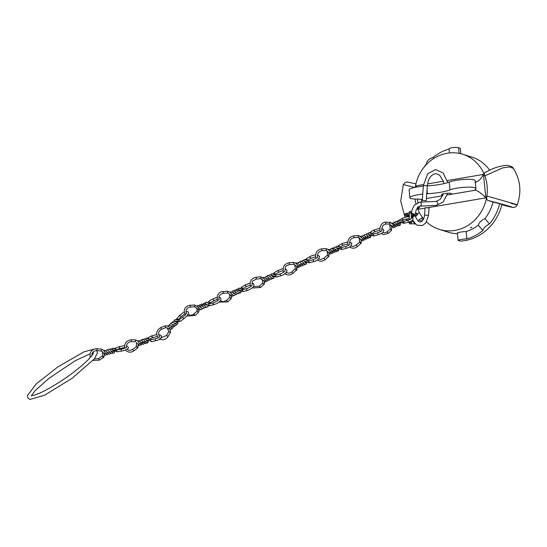 <?xml version="1.0" encoding="UTF-8"?>
<svg xmlns="http://www.w3.org/2000/svg" width="547" height="547" viewBox="0 0 547 547"><rect width="100%" height="100%" fill="white"/><g stroke="black" fill="none" stroke-linecap="round" stroke-linejoin="round"><path stroke-width="0.82" d="M474.858 182.349C478.187 181.693 481.066 179.047 483.493 174.418L485.832 197.857C482.584 194.247 479.186 191.682 475.637 190.165L448.321 194.787A4.978 0.848 -5.7 0 1 447.193 194.951M416.322 187.108L416.192 185.816L416.862 187.006M423.33 186.137A13.942 2.373 174.3 0 0 409.094 189.939L409.874 197.747A13.942 2.373 -5.7 0 1 422.742 194.089M426.763 193.747A13.942 2.373 -5.7 0 1 427.398 193.713A19.918 3.385 174.3 0 0 449.962 189.891A13.942 2.373 -5.7 0 1 465.463 187.231A13.942 2.373 -5.7 0 1 475.979 188.483L475.199 180.674A13.942 2.373 174.3 0 0 464.683 179.423A13.942 2.373 174.3 0 0 449.183 182.083A19.918 3.385 -5.7 0 1 427.344 185.864M422.366 199.183L421.005 199.416L421.716 200.462L421.532 202.062M419.836 206.123L418.53 209.255L418.284 206.745M421.005 199.416A7.966 1.354 174.3 0 0 417.368 199.101A13.942 2.373 -5.7 0 1 409.874 197.747M475.979 188.483A13.942 2.373 -5.7 0 1 475.384 189.276A7.966 1.354 174.3 0 0 475.042 189.727A7.966 1.354 174.3 0 0 475.637 190.165M442.899 195.135A4.978 0.848 -5.7 0 1 441.436 194.684A4.978 0.848 -5.7 0 1 445.367 193.46A4.978 0.848 -5.7 0 1 450.96 193.419A4.978 0.848 -5.7 0 1 451.35 193.7A4.978 0.848 -5.7 0 1 448.321 194.787L447.186 194.978M415.925 183.86L407.153 181.98L405.047 182.513L403.296 184.571L414.653 187.45M406.934 218.848L406.947 220.523M422.106 221.118L418.633 220.044L422.551 217.576M484.943 172.859C484.143 172.743 484.116 173.734 484.854 175.833L502.789 167.854L509.701 166.931L513.353 168.394C520.443 179.847 521.735 191.997 517.236 204.831C516.778 206.062 515.78 206.896 514.242 207.347C513.366 207.47 513.626 207.764 505.045 205.645L502.173 204.756A41.832 38.249 -72.8 0 0 502.235 204.51M493.025 202.048L499.65 203.723A46.816 42.803 107.2 0 1 489.483 223.969L484.929 218.602A39.343 35.972 -72.8 0 0 493.025 202.048L487.692 200.4C486.857 199.901 486.584 198.465 486.878 196.079C508.033 201.946 527.698 207.628 511.206 203.416M484.854 175.833C487.151 182.274 487.828 189.03 486.878 196.079M417.86 202.499L417.518 199.094M499.65 203.723L501.961 204.441A46.816 42.803 107.2 0 1 460.259 241.118L458.14 240.338L457.401 232.974M482.878 230.519A46.816 42.803 107.2 0 1 466.871 238.916L466.133 231.545A39.343 35.972 -72.8 0 0 478.324 225.152L482.878 230.519C483.493 227.996 485.695 225.815 489.483 223.969M458.523 240.584C456.13 240.147 463.582 238.868 466.871 238.916M457.784 233.207C455.398 232.803 462.858 231.572 466.133 231.545M423.426 168.011A46.816 42.803 107.2 0 1 426.428 163.997L426.653 164.264M433.846 158.411L433.033 157.447C428.889 158.876 426.687 161.064 426.428 163.997M433.033 157.447A46.816 42.803 107.2 0 1 449.025 149.058M460.82 153.741L460.28 148.285L458.543 147.745C456.683 146.863 448.184 147.82 449.039 149.051L449.415 152.955M457.477 233.747A39.343 35.972 107.2 0 1 448.636 232.284L439.378 229.419A39.343 35.972 107.2 0 1 426.51 221.938M415.241 187.32A39.343 35.972 107.2 0 1 462.653 154.254L471.904 157.119A39.343 35.972 107.2 0 1 489.633 170.199M501.961 204.441L510.119 206.766L502.173 204.756M471.316 227.306L470.96 227.47M470.618 227.894L471.842 227.272L470.618 227.894M462.653 154.254A39.343 35.972 107.2 0 1 485.38 202.472A39.343 35.972 107.2 0 1 439.378 229.419M423.617 218.903A39.343 35.972 107.2 0 1 417.217 207.846M415.898 203.552A39.343 35.972 107.2 0 1 415.07 199.067M478.324 225.152C478.974 222.67 481.169 220.489 484.929 218.602M421.744 218.082A50.796 46.44 -72.8 0 0 422.742 220.4M359.413 237.918L359.297 238.772A0.998 0.383 -17 0 0 359.372 238.923L359.591 242.225M360.705 243.47L359.666 242.157M359.372 238.923A0.998 0.383 -17 0 0 360.411 238.895M368.172 234A0.998 0.957 -92.6 0 1 368.883 232.79L373.239 234.089L373.546 235.408L368.316 234.335M373.546 235.408L373.772 235.996L369.437 234.69L369.143 235.463M367.693 233.788L368.883 232.79A0.998 0.957 -92.6 0 1 368.883 232.783A0.998 0.957 -92.6 0 1 369.28 232.783M360.965 239.497A0.998 0.383 -17 0 0 360.993 239.518L358.613 237.446L360.958 239.497A0.998 0.383 -17 0 0 360.965 239.497C361.888 241.077 362.75 241.2 363.557 239.859L360.145 236.215L358.059 235.572M353.971 237.63L353.93 235.798L358.169 235.518L361.3 237.207M367.899 235.976L369.157 237.384A0.998 0.957 87.4 0 0 370.777 236.837A0.998 0.957 87.4 0 0 370.784 236.83A0.998 0.957 87.4 0 0 370.066 235.716M358.196 237.357L360.993 239.518A0.998 0.383 -17 0 0 362.34 239.367A0.998 0.383 -17 0 0 362.825 238.957M369.41 235.784A0.998 0.957 87.4 0 0 369.389 235.798L370.292 235.969L368.897 234.513L367.092 233.685L365.649 234.513M379.926 228.154L373.546 230.164L370.312 232.229L370.955 232.427L371.475 233.665M349.936 244.235L349.786 243.825C349.369 240.509 350.798 238.458 354.087 237.672L358.319 237.398L358.292 235.559M370.21 232.954L370.298 232.236M229.761 294.395A0.998 0.376 -24.4 0 1 229.603 294.272L229.596 294.218A0.998 0.376 -24.4 0 0 229.603 294.272L229.843 297.459M231.641 296.071L231.039 298.874L229.788 297.554L229.986 297.014L226.444 300.474L227.696 301.8M239.251 290.095A0.998 0.991 4.5 0 1 238.827 288.187A0.998 0.991 4.5 0 1 239.401 288.125M239.107 288.112L242.553 289.705L242.642 291.1L238.424 289.684M242.642 291.1L243.107 291.599L239.579 290.272M235.36 294.436L234.533 295.469L232.919 295.195L230.253 292.413L227.552 291.236M230.253 292.413L227.579 291.161L223.019 291.633M233.699 293.52L233.76 293.103M239.627 290.963L239.702 290.532L239.552 290.901M237.398 291.373L238.266 292.214L240.625 292.789A0.998 0.991 -175.5 0 0 239.743 291.045M223.183 293.37L227.709 292.966L230.472 295.134A0.998 0.376 -24.4 0 0 230.513 295.195A0.998 0.376 -24.4 0 0 231.6 295.052A0.998 0.376 -24.4 0 0 232.222 294.594M239.593 291.107A0.998 0.991 -175.5 0 0 239.586 291.107L237.001 289.083L235.812 290.095M240.003 292.994A0.998 0.991 -175.5 0 0 240.625 292.795M241.596 287.845L241.487 287.189L241.911 287.462L242.492 288.884L241.856 289.643M233.569 295.503L232.318 296.276L231.62 296.057L227.75 293.042L227.62 291.23M167.471 327.995L167.662 328.617L168.298 328.446M167.662 328.617L168.811 331.585L170.438 332.542L170.172 329.889L170.438 332.542L168.079 336.446M170.172 329.889L170.39 332.508M175.867 321.472A0.998 0.991 -118.9 0 1 175.416 321.615M174.616 321.294A0.998 0.991 -118.9 0 1 174.732 319.838L178.917 319.769L179.491 320.952L174.76 321.417M179.491 320.952L180.045 321.397L176.004 321.369M174.158 321.178L174.732 319.838A0.998 0.991 -118.9 0 1 175.218 319.633M173.187 326.709L172.838 328.07L171.539 328.255L167.368 326.039L164.955 325.964M167.348 326.033L168.51 326.504M171.396 326.983L171.977 326.484C170.732 325.691 169.372 325.451 167.874 325.786L167.601 326.115M171.266 326.197L171.184 325.773M174.924 323.386L174.39 323.174M174.288 323.072L174.356 323.099C172.674 322.368 171.649 322.279 171.273 322.833L170.78 323.803M176.038 323.468L173.891 322.921L176.537 324.05M171.826 327.913C171.895 329.643 170.938 329.944 168.961 328.809L170.486 327.701M177.255 324.118A0.998 0.991 61.1 0 0 177.727 323.817L177.727 323.817A0.998 0.991 61.1 0 0 176.64 322.224M176.913 319.284L176.681 318.573L177.214 318.621L178.137 319.906M165.632 327.626L165.064 325.916M167.621 328.07L168.961 328.809L165.734 327.605M262.396 279.838A0.998 0.397 -22.4 0 0 262.389 279.859A0.998 0.397 -22.4 0 0 262.416 279.955A0.998 0.397 -22.4 0 0 262.902 280.071M264.413 281.52L263.88 284.549L262.683 283.168M272.297 275.674A0.998 0.991 -54 0 1 271.592 275.524M271.415 275.367A0.998 0.991 -54 0 1 272.003 273.712L272.003 273.712A0.998 0.991 -54 0 1 272.317 273.712M270.813 274.943L272.003 273.712L275.784 275.216L275.955 276.591L271.346 275.285M275.955 276.591L276.344 277.11L272.481 275.626M268.242 279.955L267.469 281.096L266.088 280.878L263.1 277.828L260.577 276.871M256.283 279.025L256.174 277.206L260.639 276.796L263.832 278.444M266.56 278.956L266.608 278.498M270.69 277.151L271.599 278.026M247.333 290.348L246.759 289.958L246.676 288.563C249.883 287.366 251.723 286.163 252.174 284.953L252.229 285.117C252.003 282.279 252.27 280.85 253.035 280.823L256.365 279.086L260.748 278.608L263.558 280.755A0.998 0.397 -22.4 0 0 263.586 280.789A0.998 0.397 -22.4 0 0 264.769 280.652A0.998 0.397 -22.4 0 0 265.35 280.194M260.721 276.857L260.83 278.676C261.138 278.437 262.061 279.141 263.586 280.789A0.998 0.397 -22.4 0 0 263.592 280.789C265.056 282.368 266.061 282.286 266.601 280.536M272.495 276.707A0.998 0.991 126 0 0 272.481 276.714L272.939 276.741L271.633 275.558L269.958 274.69L268.68 275.64M272.912 278.587A0.998 0.991 126 0 0 273.596 276.837A0.998 0.991 126 0 0 272.768 276.611M274.095 273.507L274.054 272.844L275.038 273.856L274.642 274.991M327.174 251.955A0.998 0.376 -15.4 0 0 327.174 251.962A0.998 0.376 -15.4 0 0 327.25 252.105L327.468 255.346L327.325 251.073M328.473 256.687L327.468 255.346M327.25 252.105A0.998 0.376 -15.4 0 0 328.309 252.092M336.152 247.388A0.998 0.957 -93.4 0 1 336.877 246.218L341.225 247.593L341.513 248.906L336.296 247.743M341.513 248.906L341.718 249.507L337.41 248.126L337.089 248.912M336.631 246.294L336.877 246.218A0.998 0.957 -93.4 0 1 336.884 246.212A0.998 0.957 -93.4 0 1 337.294 246.218M328.836 252.687A0.998 0.376 -15.4 0 0 328.863 252.714L326.128 250.485L328.836 252.687C329.691 254.293 330.545 254.444 331.407 253.138L328.063 249.364L326.039 248.694M328.043 249.35L329.232 250.41M335.872 249.377L337.061 250.813A0.998 0.957 86.6 0 0 338.696 249.986A0.998 0.957 86.6 0 0 338.039 249.179M326.128 250.485L328.863 252.714A0.998 0.376 -15.4 0 0 330.217 252.591A0.998 0.376 -15.4 0 0 330.709 252.201M337.355 249.22A0.998 0.957 86.6 0 0 337.335 249.227L338.251 249.439L336.815 247.866L335.147 247.059L333.629 247.846M338.176 246.41L338.313 245.733L338.955 245.938L339.455 247.128M321.896 250.642L326.244 250.526L326.265 248.687M389.751 225.774L390.38 229.104L389.751 225.774L390.168 224.366M389.936 225.952L391.536 225.685M391.18 230.54L391.146 229.692L390.38 229.104M398.154 221.118A0.998 0.855 -103.5 0 1 398.742 220.284L403.618 221.391L403.918 221.856L404.124 222.608L399.549 222.007M404.124 222.608L404.103 223.313L403.871 223.005M397.648 221.015L398.742 220.284A0.998 0.855 -103.5 0 1 399.173 220.284L401.676 218.581L402.954 219.47L401.635 220.967M394.202 226.725L393.3 224.783L390.763 222.533L389.45 222.205M397.143 224.448L397.382 224.879C397.484 223.75 397.97 223.504 398.838 224.133L397.765 222.684L399.091 224.838M391.946 226.082L393.902 225.781M399.31 223.272A0.998 0.855 76.5 0 0 399.276 223.285L400.315 223.545M399.194 224.94A0.998 0.855 76.5 0 0 400.288 224.947M392.131 226.287L389.457 224.051L389.997 222.513L389.662 222.212M399.242 220.209L399.857 220.284M400.096 222.28L400.124 222.684M414.482 214.267L415.535 215.272L414.927 216.202L414.223 216.072M411.228 216.742L413.17 216.667M407.994 216.735L406.578 215.381L407.973 214.499M411.235 214.068L411.378 212.236L410.339 211.292C408.506 212.058 409.553 211.703 409.252 218.362L409.286 219.839M294.997 264.871L294.915 265.575A0.998 0.39 -18.5 0 0 294.915 265.575L294.915 265.575A0.998 0.39 -18.5 0 0 294.97 265.705L295.202 268.987M296.857 266.799L296.351 270.211L296.857 266.813C297.062 268.885 296.912 270.054 296.412 270.314L295.236 268.96M296.324 270.245L292.912 273.268M294.97 265.705A0.998 0.39 -18.5 0 0 295.852 265.733M303.845 260.851A0.998 0.971 -86.9 0 1 304.563 259.538L308.754 260.912L309.287 262.813L305.076 261.452A0.998 0.971 -86.9 0 1 305.035 261.473L304.884 262.157M305.076 261.452L305 261.5A0.998 0.971 -86.9 0 1 304.679 261.507M309.014 262.245L303.968 261.097M304.563 259.538A0.998 0.971 -86.9 0 1 304.946 259.538M300.795 265.493L300.125 266.84L299.004 266.662L295.722 263.175L293.493 262.437M295.701 263.162L296.754 264.051M295.872 263.285L296.112 263.148C295.79 261.986 300.563 265.097 299.968 265.117L298.99 265.5M302.833 264.7L302.553 265.698L301.746 266.033L299.141 264.242M303.305 262.663L304.617 264.057L306.388 263.839A0.998 0.971 93.1 0 0 305.595 262.444M299.147 266.58C298.765 268.023 297.855 267.955 296.44 266.362A0.998 0.39 -18.5 0 0 296.447 266.368L296.44 266.362A0.998 0.39 -18.5 0 0 296.44 266.362A0.998 0.39 -18.5 0 0 297.753 266.232A0.998 0.39 -18.5 0 0 298.272 265.808M305.076 262.539A0.998 0.971 93.1 0 0 305.062 262.546L305.814 262.656L304.002 260.953L302.703 260.468L301.288 261.322M305.465 264.427A0.998 0.971 93.1 0 0 306.388 263.839L306.621 262.068M315.592 254.772L310.99 256.003L306.204 258.881L307.277 259.866L307.223 260.57L310.375 258.471M293.76 264.256L293.705 262.423M296.276 266.198L294.156 264.331M306.142 259.593L306.197 258.888M199.019 310.074L198.329 312.617L197.139 311.175M196.961 307.995L197.057 311.291L196.961 307.995M206.096 304.057A0.998 0.978 46 0 1 206.417 302.122A0.998 0.978 46 0 1 206.52 302.135M209.186 305.349L206.978 304.7L209.74 305.821L208.975 304.597L209.214 303.92L206.41 302.122L205.323 302.874L205.214 303.688M206.978 304.7L205.542 303.674M202.527 308.467L201.652 309.356L199.669 308.959L197.706 306.696L194.684 305.055M206.903 304.645L206.67 305.076M204.51 305.52L203.908 304.98L204.496 305.602C205.822 306.99 206.875 307.407 207.655 306.846A0.998 0.978 -134 0 0 206.732 305.096A0.998 0.978 -134 0 0 206.718 305.096L206.732 305.096M190.253 307.086L194.807 306.758L197.467 308.993A0.998 0.362 -26.4 0 0 197.508 309.103A0.998 0.362 -26.4 0 0 198.465 308.98A0.998 0.362 -26.4 0 0 199.135 308.515M207.094 306.997A0.998 0.978 -134 0 0 207.655 306.846M209.227 301.718L210 302.812L209.111 303.941M200.728 309.438L199.32 310.128L197.508 309.103L194.794 306.853L194.657 305.055M136.593 342.415L136.401 343.29A0.998 0.362 -12.5 0 0 136.401 343.29L136.401 343.29A0.998 0.362 -12.5 0 0 136.456 343.427L136.401 346.73M137.42 348.077L136.483 346.668M136.456 343.427A0.998 0.362 -12.5 0 0 137.495 343.468M145.639 339.236A0.998 0.964 -92 0 1 146.411 338.114L150.657 339.714L150.856 341.034L145.762 339.598M150.856 341.034L151.04 341.656L155.512 340.788L155.129 338.846L150.657 339.714M145.201 339.003L146.411 338.114A0.998 0.964 -92 0 1 146.849 338.135M137.974 344.084A0.998 0.362 -12.5 0 0 138.001 344.111L137.974 344.084C138.76 345.752 139.622 345.95 140.552 344.678L137.372 340.706L135.41 339.926M137.372 340.706L138.5 341.827M140.449 343.625L141.646 343.284C139.936 341.239 138.685 340.453 137.878 340.931L137.714 340.993M145.201 341.178L146.35 342.716A0.998 0.964 88 0 0 147.998 342.374L148.258 340.528M138.001 344.111A0.998 0.362 -12.5 0 0 139.348 344.056A0.998 0.362 -12.5 0 0 139.868 343.694M146.275 342.675L147.998 342.367A0.998 0.964 88 0 0 147.403 341.13M147.793 338.422L147.964 337.745L148.579 337.978L149.01 339.208M131.13 341.629L135.492 341.772L135.622 339.933M102.583 352.815L102.754 352.083M98.508 358.593L102.31 356.049L102.576 352.836L102.33 356.097M104.34 354.319L103.321 357.574L104.279 355.085C103.964 357.041 103.65 357.895 103.342 357.629L102.351 356.09M103.301 357.594L99.486 360.083M102.597 352.904L103.376 352.972M113.311 350.135L113.345 350.121A0.998 0.985 -116.6 0 1 112.826 350.142M112.067 349.307A0.998 0.985 -116.6 0 1 112.73 348.227L116.682 349.82L116.702 351.085L112.169 349.615M116.702 351.085L116.99 351.776L113.345 350.121M112.737 348.227A0.998 0.985 -116.6 0 1 113.373 348.234M108.422 353.553L107.52 354.668L106.344 354.265L103.397 350.148L101.441 349.15M103.376 350.128L104.368 351.229M106.672 353.102L107.533 352.89C106.815 351.591 105.68 350.757 104.135 350.381L103.78 350.518M106.945 352.172L107.041 351.83M111.137 350.88L111.205 350.962C110.009 349.526 109.099 348.965 108.477 349.287L107.595 349.909M112.402 352.022L110.761 350.483L112.586 352.76A0.998 0.985 63.4 0 0 114.364 352.145A0.998 0.985 63.4 0 0 113.598 351.201M113.379 353.164L112.586 352.76M106.644 354.135C106.022 355.687 105.051 355.468 103.732 353.478L105.605 353.157M114.938 348.945L115.082 348.145L115.54 348.391L115.923 349.718M101.284 350.969L101.544 349.157M103.65 353.362L101.366 350.989M422.954 200.366L426.25 200.742L422.954 200.366M428.52 215.374L429.067 207.963L425.094 207.675L424.547 215.08L428.52 215.374L425.839 222.916L422.311 225.617L416.616 225.07L412.575 220.031M483.493 174.418L447.323 180.544M443.364 181.214L427.576 183.888M423.46 184.585L416.192 185.816M418.53 209.255L425.06 208.147M427.72 207.703L485.832 197.857M442.639 195.751L426.414 198.499M414.585 223.361L412.007 220.591M417.505 213.891L419.303 212.516M487.692 200.4C507.083 205.33 522.057 209.857 505.011 205.638M449.962 189.891L449.183 182.083M427.398 193.713L427.036 190.062M459.104 153.365L458.543 147.745M356.193 245.241L357.423 246.533L360.822 243.524L361.259 242.745L361.198 239.757L360.767 243.381M363.44 237.289L363.461 237.678M370.743 235.142L370.777 236.509M378.162 234.704L377.628 232.872L373.239 234.089M373.539 230.164L374.661 231.121L374.565 231.846L371.324 233.918M348.425 245.418L347.981 244.352C347.338 239.689 349.321 236.837 353.936 235.798L353.82 235.853M229.863 295.811L229.986 297.014M219.026 302.135L227.696 301.889L231.039 298.874L231.661 296.672L231.039 298.785M242.383 288.228L241.63 289.534M241.131 291.093L241.008 291.811M245.241 284.919L246.123 286.607M219.224 299.366L219.073 298.97C218.561 296.05 219.942 294.211 223.224 293.438L223.046 291.558C218.978 291.845 217.056 294.512 217.289 299.544L217.768 300.624M226.533 300.488L222.95 301.732L220.352 300.802M177.898 319.195L177.7 319.954M177.638 321.554L177.857 322.689M183.744 318.805L182.589 317.26L178.917 319.769M184.236 311.852L179.464 315.475L180.681 316.104L180.783 316.884M161.481 329.287L160.804 327.626M166.561 335.557L168.134 336.48C165.741 339.769 162.821 340.542 159.368 338.812M262.416 279.955L262.649 283.223M259.319 286.225L260.495 287.599L263.88 284.549C264.242 284.543 264.427 283.674 264.44 281.958L263.845 284.467M275.038 273.856L274.457 274.881M274.013 276.474L273.917 277.404M280.659 275.811L280.037 274.02L275.784 275.216M277.657 270.58L278.642 271.592L278.519 272.262M252.119 288.016L260.468 287.51M250.875 286.587L250.492 285.828C249.473 281.261 251.36 278.389 256.174 277.206L256.112 277.288M329.048 252.933L328.542 256.598M338.696 248.591L338.696 249.986M346.142 248.324L345.649 246.478L341.225 247.593M341.581 243.771L342.682 244.748L342.566 245.473L339.29 247.442M317.67 257.028L317.575 256.734C317.239 253.391 318.716 251.374 322.012 250.683L321.8 248.858M323.92 258.341L325.007 259.613M389.608 224.072L392.363 226.848L392.849 225.918M408.349 222.15L407.939 220.263L403.618 221.391M385.772 224.01L385.751 222.171M382.955 232.249L383.96 232.831L387.221 231.949L388.281 233.357L391.433 230.519L391.7 225.528M415.535 215.272L413.252 214.882M406.578 215.381L408.253 216.161M412.151 216.81L411.228 215.005M416.37 215.716L417.224 214.752L416.076 213.774M407.18 216.277L405.771 215.798L405.163 214.903L406.318 213.898M411.276 212.79L411.378 212.229M411.365 222.116L411.665 220.612M307.277 259.866L306.956 260.413M306.491 262.013L306.464 263.257M313.677 261.521L313.116 259.702L308.747 260.912M309.575 256.762L310.655 257.74L310.593 258.444L315.646 256.741M289.322 264.522L289.172 262.758M291.79 272.009L292.994 273.336C289.821 275.462 287.1 275.538 284.83 273.562M193.925 314.081L195.06 315.53L198.329 312.617L198.999 310.833L198.363 312.522M209.795 302.19L208.776 303.886M208.195 305.465L208.092 305.841M213.795 304.713L213.084 304.358L213.125 302.929L209.214 303.92M217.043 297.24L212.94 298.847L213.843 300.535M186.465 312.863L186.076 311.175C186.267 308.932 187.662 307.599 190.247 307.175L190.137 305.376M186.896 316.07L195.101 315.428M132.771 349.444L133.892 350.846L137.523 348.131L138.035 347.4L138.22 344.405L137.495 347.995M148.162 340.494L148.039 341.978M155.519 340.726L155.512 340.788C161.358 339.099 159.396 339.202 160.756 338.477L161.543 336.391L160.886 335.345L158.63 334.552M156.722 334.538L151.389 335.988L152.408 337.027L152.011 337.779M126.466 347.454C126.295 344.09 127.889 342.162 131.239 341.67L131.15 339.831M125.612 350.005L126.453 350.887C128.798 352.596 131.28 352.583 133.892 350.846L133.789 350.791M114.733 350.894L114.364 352.145M121.461 351.071L121.119 349.157L116.682 349.82M124.545 345.615L118.911 346.736L119.718 347.81L119.431 348.61M96.853 350.545L97.01 348.726M94.248 358.976L98.487 358.545L99.52 360.124L92.99 360.446M447.815 182.575L443.138 172.961L435.583 169.563L427.631 173.83L423.371 185.522L427.344 185.816L426.25 200.742M436.178 205.412A1.99 1.497 -92.5 0 0 436.226 205.412A1.99 1.497 -92.5 0 0 437.634 203.381A1.99 1.497 -92.5 0 0 436.096 201.426A1.99 1.497 -92.5 0 0 436.048 201.426L440.178 199.409L443.378 193.809M419.843 206.123A1.99 1.497 -92.5 0 0 419.884 206.123A1.99 1.497 -92.5 0 0 421.293 204.065A1.99 1.497 -92.5 0 0 419.713 202.137L436.048 201.426M403.296 184.571L400.712 201.111L404.985 217.227M405.963 219.026L406.879 220.544M408.26 222.226L409.436 223.032M411.303 223.73L415.194 223.99M513.346 168.387C513.045 167.006 510.843 166.001 506.72 165.379C499.616 165.83 492.225 168.326 484.56 172.873M359.297 238.772L359.55 242.109L356.152 245.124C353.56 246.642 351.865 246.82 351.065 245.658M363.358 238.813L364.528 238.369C362.654 236.475 361.335 235.798 360.569 236.345L360.425 236.413M365.143 238.567L364.548 240.051L363.509 239.88M368.001 236.078C366.292 234.581 365.157 234.089 364.589 234.608L363.817 235.278M369.17 237.357L368.569 238.314L367.7 238.26L365.806 236.564M368.528 236.625L367.365 237.145L367.324 235.661M361.902 236.318L363.666 235.251L366.675 237.528L365.806 237.343L365.334 238.109L365.225 236.619M369.081 237.357L370.777 236.837M367.153 237.801L367.099 238.642L365.868 239.183L363.618 237.193M370.784 236.83L370.839 235.176M370.312 232.229L369.751 232.817M381.84 228.297L383.762 229.829L383.132 232.051C381.943 232.851 383.536 232.755 378.162 234.772L373.772 235.996M381.97 230.376L381.963 230.314C381.82 230.984 380.377 231.832 377.628 232.872M379.926 230.123L374.558 231.846M349.697 246.964L349.957 247.169C352.432 248.721 354.921 248.509 357.423 246.533M229.884 295.906L229.986 297M239.101 288.119L237.972 289.466M239.771 289.76L239.764 290.368M233.651 293.732L233.931 293.664C233.043 292.666 231.887 292.043 230.478 291.797L229.986 292.201M237.09 291.086L234.629 289.999L233.904 290.874M239.395 292.953L238.683 293.671C237.391 293.636 236.195 293.014 235.101 291.79L235.62 291.565L235.552 292.283M231.436 293.554L230.95 293.589M233.836 292.378L233.166 292.59L236.147 294.662L237.419 293.589M232.01 292.112L232.4 291.086L233.33 290.703L236.126 292.741L235.668 292.939L235.723 292.283M237.555 291.503L237.583 290.683L236.899 290.97M240.632 292.789L241.453 291.018M250.095 283.072L245.247 284.919L241.487 287.182L240.461 288.631M252.003 283.018L253.295 283.51L253.972 284.447C254.239 286.737 251.989 288.741 247.23 290.457L243.107 291.599M250.239 285.049L246.246 286.614L242.492 288.884M246.67 288.563L242.553 289.705M167.614 328.549L168.811 331.585L166.507 335.53L161.351 337.697M169.939 329.287L170.179 329.896M176.004 321.301L176.134 322.074M176.606 323.831L176.243 325.116C176.428 326.08 173.29 324.59 172.503 324.344L172.606 324.392M174.596 323.256L174.794 324.036L175.375 323.537M171.17 325.718L174.096 326.812L174.828 326.231L174.896 325.294M169.283 325.465L169.433 324.583L170.37 323.838L171.833 324.05L173.782 324.959L173.255 325.068M173.255 325.075L173.078 325.574L172.695 324.385M172.353 322.484L173.426 321.185L175.361 321.588L176.845 322.306L176.319 322.415M176.066 323.981L177.727 323.817L177.864 321.581M178.069 319.995L180.913 316.822L184.818 313.766M159.478 336.419C157.871 333.349 158.562 330.976 161.556 329.308L165.707 327.646L167.512 328.015M167.368 326.039L164.996 325.903L160.845 327.564C156.592 330.08 155.649 333.424 158.015 337.588L158.227 337.841M179.464 315.475L176.223 319.605M176.12 321.458L176.107 321.957M186.076 311.25L188.059 311.865C189.399 312.788 187.949 315.127 183.717 318.88L180.045 321.397M186.602 313.041L186.52 312.87C186.178 314.115 184.872 315.578 182.589 317.26M262.403 279.551L262.622 283.141L259.237 286.184L253.446 286.676M272.563 275.497L272.474 276.187M266.457 279.558L267.025 279.312C266.129 278.266 264.919 277.644 263.394 277.452L262.984 277.739M270.293 276.782C268.31 275.469 267.387 275.086 267.531 275.626L266.786 276.44M272.392 278.054L271.606 279.278C270.341 279.155 269.199 278.539 268.187 277.432L268.365 277.623M271.162 277.493L270.594 277.739L270.649 277.124M269.972 276.604L270.389 276.426L270.341 276.823M271.599 278.033L273.657 278.273M268.775 278.348L267.715 277.035L266.211 276.324L264.864 277.609M270.3 279.1L269.124 280.269L266.505 278.259M268.502 277.637L268.488 278.703L268.762 278.355M273.678 278.259L274.225 276.577M283.1 268.611L277.657 270.574L274.054 272.837L273.185 274.013M285.001 268.659L286.874 269.999C287.387 272.249 285.295 274.218 280.59 275.914L276.344 277.11M283.168 270.587L278.676 272.262L275.079 274.526M285.137 270.717L285.131 270.676C284.823 271.715 283.12 272.83 280.03 274.02M317.445 259.921L317.773 260.181C320.186 261.712 322.641 261.541 325.123 259.661L328.877 256.413L329.055 252.94M331.236 252.092L332.439 251.682C331.113 250.013 329.807 249.302 328.521 249.541L328.385 249.603M333.02 251.866L332.398 253.35L331.373 253.158M335.974 249.494L332.576 247.914L331.783 248.557M337.068 250.793L336.453 251.729L335.591 251.654L333.773 249.911M336.624 246.294L335.687 247.169M335.263 249.029L335.27 250.547L336.473 250.041M330.798 252.249L330.067 252.14M331.366 250.984L331.571 250.471L333.615 252.461L334.456 252.529L335.044 251.155M337.007 250.793L338.689 250.348L338.784 248.625M333.718 250.676L334.607 250.902L332.952 249.152L331.461 248.516L329.848 249.541M333.144 249.965L333.226 251.456L333.718 250.683M328.063 249.364L326.149 248.646L321.916 248.803C317.281 249.712 315.229 252.523 315.756 257.213L316.214 258.375M347.755 241.924L341.588 243.764L337.766 246.259M349.649 242.02L351.078 242.595L351.83 243.654L351.147 245.829C349.889 246.601 351.659 246.458 346.135 248.393L341.718 249.507M350.025 244.153L350.018 244.071C349.806 244.769 348.35 245.569 345.649 246.478M347.858 243.894L342.559 245.48M318.88 258.669C319.667 259.798 321.335 259.654 323.892 258.218L327.352 255.292M399.324 222.185L404.103 223.313L408.424 222.185C411.604 221.275 413.122 220.072 412.978 218.561L411.228 216.968M395.016 227.183L394.175 227.101L395.016 227.183L395.481 225.713C394.777 224.01 393.396 223.21 391.331 223.306M394.202 222.328L394.927 221.829L394.202 222.328M394.934 221.829C397.416 220.373 400.76 226.499 398.619 225.706L397.437 225.296M397.033 224.249L396.944 223.62M393.676 226.055L393.758 226.123C393.758 225.282 394.278 225.145 395.324 225.726L395.16 224.81M394.189 226.608L393.977 227.49L393.061 227.812L391.891 226.109M392.452 223.162L394.394 222.335L396.917 224.072L397.416 225.761L396.814 226.444L395.543 225.911M395.83 221.672L397.744 221.022L400.356 223.067L400.513 224.749L399.85 225.159L398.804 224.687M394.1 224.325C394.524 224.202 395.023 224.598 395.604 225.521L396.096 224.585L397.095 224.906L396.917 224.174M393.3 224.783L390.722 222.513M380.363 231.757L379.974 230.424C379.372 224.838 383.789 221.59 385.874 222.15L390.763 222.533M411.132 218.903L407.939 220.263M409.259 218.677L405.252 219.203L402.701 220.256M409.231 216.701L405.737 217.05L401.676 218.581M381.854 230.116C381.813 226.513 383.153 224.482 385.881 224.031L389.56 224.072M386.975 231.969L390.127 229.125M381.444 233.405L383.426 234.629L388.281 233.357M408.773 218.677L409.279 219.607M413.423 215.894L414.455 216.243L416.616 215.682L417.676 214.465L417.074 213.487L415.474 213.098M411.542 213.214L414.407 214.287L416.158 213.754M408.513 215.231L409.252 213.856L408.547 215.087M409.238 214.684L408.178 216.81M412.588 214.937L413.108 217.275M408.37 215.75L409.245 214.267M411.905 213.836L413.258 216.715M411.501 213.139L413.176 216.68L412.78 218.027M408.322 215.935L409.238 214.445M412.158 214.239L412.705 214.691L413.183 217.009M408.465 215.409L409.245 214.068M411.713 213.508L413.416 215.525L413.32 216.482M405.771 215.798L404.848 214.677L405.047 214.014L406.421 213.337L409.272 213.015M406.339 213.904L407.754 214.383M409.566 222.561L409.532 222.95L410.476 222.246L411.433 222.93L411.317 221.056M409.361 221.911L409.6 223.627L410.496 224.12L411.556 222.65M409.409 212.51L410.366 213.166L411.303 212.462L411.241 218.328M294.915 265.575L295.154 268.892L291.736 271.914C289.657 273.445 287.784 273.534 286.102 272.187M296.809 266.204L296.857 266.827M304.556 259.545L303.366 260.604M303.394 262.738C301.821 261.377 300.754 260.926 300.194 261.384L299.421 262.102M304.857 264.064L304.207 265.083C303.53 265.22 302.477 264.591 301.041 263.203M303.059 262.553L303.059 263.784L304.05 263.36M300.932 263.244L300.994 264.734L301.411 264.119L302.135 264.235L300.508 262.669L299.004 262.047L297.493 263.175M294.17 264.338L295.893 265.774M295.722 263.175L293.595 262.375L289.274 262.69C284.577 263.77 282.601 266.628 283.353 271.271L283.777 272.235M306.204 258.881L305.541 259.64M317.492 254.861L319.496 256.365C319.106 259.196 317.157 260.946 313.657 261.603L309.287 262.813M317.636 256.94L317.711 256.905C317.595 257.664 316.063 258.594 313.116 259.702M285.137 270.69C284.884 264.686 287.455 265.575 289.431 264.57L293.753 264.256M196.961 308.193L197.221 310.997L193.105 314.628L190.951 315.277L187.977 314.525M200.988 307.298L200.865 307.537C199.833 306.744 197.597 304.658 197.686 305.602L197.118 306.183M203.908 304.98L201.809 303.893L201.091 305.541M206.506 307.017L205.775 307.646C204.4 307.715 203.135 307.045 201.987 305.643L202.91 305.26L202.875 306.552M198.773 307.257L197.864 307.346M201.146 305.944L200.749 306.491L200.058 306.382L201.857 308.105L203.149 308.597L204.564 307.653M206.691 305.11L204.127 303.045L203.026 304.153M203.771 304.85L204.455 304.959L204.858 304.399L204.879 305.78M202.992 306.641L200.414 304.576L199.6 304.932L199.306 306.217M207.648 306.853L208.633 305.322M197.816 306.799L194.664 304.959L190.11 305.288C186.52 305.828 184.551 307.783 184.202 311.154L185.44 314.73M212.94 298.847L209.022 301.096L207.723 303.004M218.957 297.11L220.209 297.527L221.029 299.086C220.55 301.588 217.453 303.346 216.591 303.701L209.74 305.821M217.2 299.23L210 302.812M219.135 298.977L219.135 298.977C218.424 300.453 216.414 301.773 213.118 302.935M136.401 343.29L136.381 346.613L132.75 349.335C130.124 350.62 128.422 350.661 127.656 349.458L127.301 349.109M146.835 340.056L146.507 340.815M142.247 343.55L141.529 344.966L140.497 344.706M145.29 341.287C143.724 339.66 142.637 339.078 142.035 339.543L141.208 340.152M146.37 342.689L145.687 343.584L144.818 343.454L143.068 341.588M144.675 340.843L144.593 342.306L145.789 341.896M139.977 343.762L139.266 343.619M140.654 342.511L140.866 342.039L142.808 344.152L143.629 344.268L144.319 342.955M143.102 339.543L144.599 338.839L146.063 339.564L147.601 341.39L146.726 341.143M142.5 341.595L142.487 343.092L143.006 342.374L143.854 342.627L142.268 340.767L140.907 340.09L139.212 341.02M137.393 340.726L135.512 339.885L131.259 339.79C126.548 340.425 124.34 343.106 124.62 347.837L124.723 348.227M151.389 335.988L147.389 338.231M157.304 336.48L152.244 337.759L148.825 339.516M159.71 336.795L159.71 336.692C159.519 337.301 157.994 338.019 155.129 338.846M113.325 350.094L113.065 350.914M112.668 348.248L111.773 349.082M111.205 351.058L111.02 352.015L111.882 351.796M112.723 352.651L111.868 353.574L110.938 353.383L108.969 351.195M105.872 353.307L104.908 353.471M107.021 351.912L108.949 354.012L109.694 354.121L110.576 353.061M105.509 350.682L107.239 349.772L108.969 351.195L109.824 352.35L109.236 352.179M109.229 352.186L108.791 352.617L108.997 351.229M109.585 349.43L111.157 348.795L113.742 351.372L112.716 351.509M113.386 353.164L114.289 352.651L114.918 351.003M91.862 356.07C91.718 352.644 93.4 350.818 96.901 350.579L101.639 351.092L103.164 352.658M103.629 353.335L103.26 352.801M103.397 350.148L101.496 349.13L97.065 348.706C92.156 349.007 89.811 351.584 90.023 356.439L90.323 357.444M118.911 346.736L114.371 348.637M113.414 350.224L113.188 350.627M126.446 345.725L128.319 347.147C128.969 348.555 126.665 349.875 121.42 351.112L116.99 351.776M124.572 347.598L119.567 348.61L115.745 350.012M126.487 347.53L126.514 347.201C125.803 347.947 123.998 348.603 121.113 349.157M93.906 349.205L84.183 351.762L58.057 366.757L36.205 383.905L27.35 395.775L27.918 398.113L29.941 399.46L44.581 395.221L72.026 378.333L94.358 358.846L97.428 353.02L96.751 350.565M31.186 395.837L33.176 395.419C35.904 394.811 39.842 393.197 44.984 390.565C52.772 386.503 61.011 381.355 69.695 375.105C78.72 368.534 85.482 362.77 89.988 357.827C92.498 354.798 93.653 353.075 93.462 352.651M31.459 395.652L34.994 390.77L48.833 378.415L75.322 360.671L90.05 353.82M92.211 353.28L93.318 353.171M423.371 185.522L422.277 200.448M427.344 185.816C428.021 178.773 430.817 174.684 435.747 173.543L439.61 175.102L443.453 181.508L443.959 183.628M415.44 213.973L415.966 210.424L417.799 207.163L419.884 206.123L436.226 205.412L443.22 201.993L447.658 193.248M415.583 215.997L415.993 217.781L418.202 221.337L420.041 222.055C422.523 221.556 424.028 219.231 424.547 215.08M419.713 202.137L414.229 205.2L411.898 210.212L411.488 212.94"/></g></svg>
